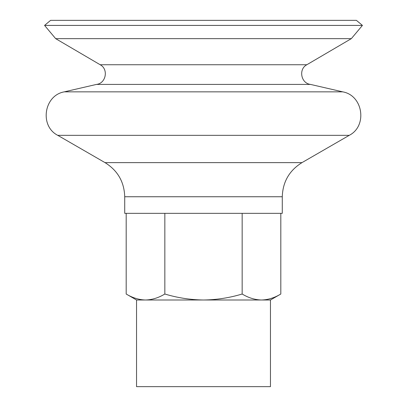 <?xml version="1.0" encoding="UTF-8"?>
<svg xmlns="http://www.w3.org/2000/svg" width="407" height="407" viewBox="0 0 407 407"><rect width="100%" height="100%" fill="white"/><g stroke="black" fill="none" stroke-linecap="round" stroke-linejoin="round"><path stroke-width="0.61" d="M50.6 20.35L356.4 20.35L362.434 25.412L44.566 25.412L50.6 20.35M100.173 64.744L306.827 64.744C298.285 69.134 300.966 83.425 310.526 84.417L96.474 84.417C106.034 83.43 108.72 69.134 100.173 64.744L55.673 38.65L351.327 38.65L362.434 25.412M55.673 38.65L44.566 25.412M96.474 84.417L64.265 91.855L342.735 91.855L310.526 84.417M124.725 196.744L282.275 196.744L282.275 213.344L124.725 213.344L124.725 196.744C124.237 181.868 117.669 170.497 105.031 162.632L57.769 135.343C39.342 126.012 43.92 95.391 64.265 91.855M136.543 300L126.185 294.017C132.494 297.838 138.94 299.832 145.513 300L136.543 300L136.543 386.65L270.457 386.65L270.457 300L280.815 294.017L280.815 213.344M126.185 294.017L126.185 213.344M164.84 294.017C177.427 297.822 190.313 299.817 203.5 300L145.513 300C152.081 299.827 158.527 297.832 164.84 294.017L164.84 213.344M242.16 294.017C248.468 297.838 254.914 299.832 261.487 300L203.5 300C216.677 299.827 229.563 297.832 242.16 294.017L242.16 213.344M261.487 300C268.055 299.827 274.501 297.832 280.815 294.017C274.506 297.838 268.06 299.832 261.487 300L270.457 300M57.769 135.343L349.231 135.343C367.653 126.012 363.085 95.396 342.735 91.855M105.031 162.632L301.969 162.632L349.231 135.343M306.827 64.744L351.327 38.65M301.969 162.632C289.331 170.497 282.768 181.868 282.275 196.744"/></g></svg>

